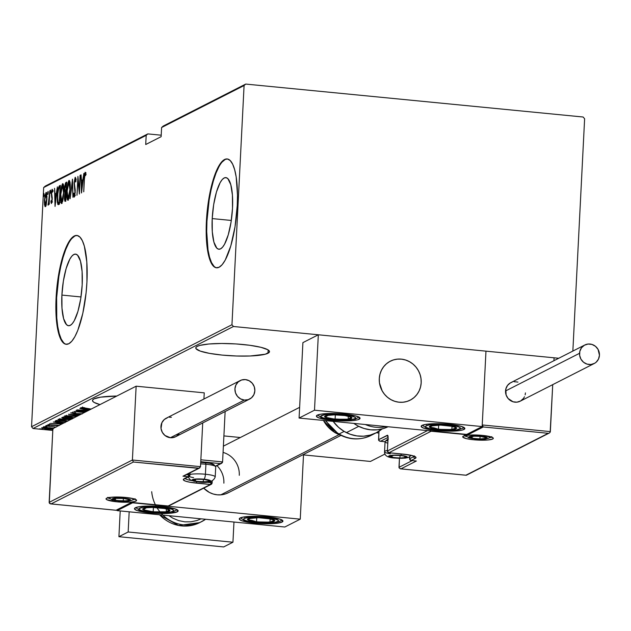 <?xml version="1.0" encoding="UTF-8"?>
<svg xmlns="http://www.w3.org/2000/svg" width="631" height="631" viewBox="0 0 631 631"><rect width="100%" height="100%" fill="white"/><g stroke="black" fill="none" stroke-linecap="round" stroke-linejoin="round"><path stroke-width="0.95" d="M100.006 404.589A36.906 6.05 2.9 0 1 92.481 400.504A36.906 6.05 2.9 0 1 93.98 398.918L92.631 400.015L92.686 401.206L94.161 402.436L100.006 404.589M267.994 353.25A36.906 6.05 2.9 0 1 227.223 355.521A36.906 6.05 2.9 0 1 195.768 347.933A36.906 6.05 2.9 0 1 197.266 346.348L195.918 347.444L195.973 348.635L200.264 351.104L209.484 353.368L222.222 355.095L236.546 356.01L250.278 355.987L265.288 354.22L269.342 352.153L269.287 350.962L267.812 349.724L260.926 347.31L249.734 345.275L235.939 343.927L221.631 343.477L209.003 343.982L199.972 345.378L197.266 346.348A36.906 6.05 2.9 0 1 238.037 344.076A36.906 6.05 2.9 0 1 269.492 351.664A36.906 6.05 2.9 0 1 267.994 353.25L268.159 349.937L267.994 353.25M378.892 433.032A36.906 6.05 2.9 0 1 376.313 432.74L378.892 433.032M61.901 295.087L81.005 296.949L61.901 295.087L63.36 281.126L66.145 268.506L69.828 259.152L71.831 256.162L73.843 254.474L75.791 254.151L77.589 255.2L80.492 261.21L82.109 271.59L82.188 284.762A35.983 9.733 95.6 0 1 68.55 325.73A35.983 9.733 95.6 0 1 61.901 295.087A35.983 9.733 95.6 0 1 75.546 254.112A35.983 9.733 95.6 0 1 82.188 284.762L80.729 298.723L77.952 311.335L74.269 320.698L72.265 323.687L70.254 325.375L68.306 325.699L66.507 324.649L63.605 318.639L61.988 308.259L61.901 295.087M212.213 218.586L231.309 220.448L212.213 218.586L213.672 204.625L216.449 192.005L220.132 182.651L222.136 179.661L224.147 177.974L226.095 177.65L227.894 178.699L230.796 184.709L232.413 195.089L232.5 208.262A35.983 9.733 95.6 0 1 218.854 249.229A35.983 9.733 95.6 0 1 212.213 218.586A35.983 9.733 95.6 0 1 225.851 177.611A35.983 9.733 95.6 0 1 232.5 208.262L231.041 222.215L228.256 234.835L224.573 244.197L222.569 247.178L220.558 248.866L218.61 249.198L216.812 248.149L213.909 242.138L212.292 231.758L212.213 218.586M227.405 158.98A54.684 14.797 -84.4 0 0 206.936 221.268L206.416 221.221A54.684 14.797 95.6 0 1 227.144 158.949A54.684 14.797 95.6 0 1 237.248 205.525L237.485 195.168L236.168 176.917L234.661 169.731L232.665 164.218L230.252 160.597L227.515 159.004L224.557 159.501L221.497 162.064L218.452 166.6L215.534 172.933L210.525 189.963L208.632 200.003L207.244 210.557L206.179 231.577L206.542 241.239L209.003 257.014L210.999 262.52L213.412 266.148L216.149 267.741L219.099 267.244L222.159 264.681L225.212 260.138L230.804 245.916L235.032 226.742L237.248 205.525A54.684 14.797 95.6 0 1 216.52 267.796A54.684 14.797 95.6 0 1 206.416 221.221L206.936 221.268A54.684 14.797 -84.4 0 0 216.78 267.812M77.1 235.481A54.684 14.797 -84.4 0 0 56.632 297.769L56.104 297.722A54.684 14.797 95.6 0 1 76.84 235.45A54.684 14.797 95.6 0 1 86.936 282.025L86.81 262.007L84.357 246.232L82.361 240.719L79.948 237.098L77.211 235.505L74.253 236.002L71.193 238.565L68.148 243.101L65.23 249.442L60.221 266.463L58.328 276.504L56.104 297.722L55.875 308.078L56.238 317.74L58.691 333.515L60.686 339.028L63.1 342.649L65.837 344.242L68.795 343.745L71.855 341.182L74.9 336.638L77.818 330.305L82.827 313.276L86.108 292.689L86.936 282.025A54.684 14.797 95.6 0 1 66.208 344.297A54.684 14.797 95.6 0 1 56.104 297.722L56.632 297.769A54.684 14.797 -84.4 0 0 66.476 344.313M161.213 135.2L147.835 133.898L45.322 186.074L43.665 187.541L146.187 135.357L145.722 144.515L161.134 136.675L161.599 127.517L244.079 85.532L231.956 324.728L31.55 426.73L43.665 187.541L31.55 426.73L33.041 428.504L233.446 326.495L558.758 358.258L233.446 326.495L33.041 428.504L52.791 430.429L33.041 428.504L31.55 426.73L231.956 324.728L233.446 326.495L231.956 324.728L244.079 85.532L161.599 127.517L161.134 136.675L145.722 144.515L146.187 135.357L147.835 133.898L161.213 135.2M385.044 454.012L370.436 461.442L303.503 454.904L370.436 461.442L385.044 454.012M116.767 396.055L100.652 397.151L93.98 398.918A36.906 6.05 2.9 0 1 116.767 396.055M53.887 428.291L46.497 427.51L41.678 427.81L45.29 428.78L53.043 429.325M55.875 427.053L45.55 425.949L56.183 427.108M59.409 425.373L47.893 424.631L51.663 425.365L59.204 425.531M55.347 420.956L56.34 420.451L66.823 421.476L56.34 420.451L55.299 421.453L62.65 422.667C57.697 422.257 55.26 421.689 55.347 420.956L55.078 421.208M61.728 417.777L62.706 417.217L73.188 418.235L62.706 417.217L61.799 417.683L64.378 418.479L72.052 418.984M68.519 414.259L78.134 415.719L68.448 414.291L79.79 414.875L68.519 414.259M78.441 415.561L72.021 414.622L79.482 415.032L72.029 414.449L78.441 415.561M76.059 410.418L86.534 411.444L76.059 410.418M85.966 411.735L73.914 411.515L84.388 412.532L73.977 411.475L85.966 411.735M84.672 412.39L78.07 411.751L85.619 411.909L78.086 411.562L84.672 412.39M86.81 411.302L76.335 410.276L86.81 411.302M82.566 406.932L82.511 408.012L82.574 407.594L91.172 409.085L83 408.202L84.822 407.807L83.584 407.587L80.878 407.713L81.099 408.099L90.896 409.227L80.61 407.863M89.555 409.905L79.861 408.486L84.996 409.432L83.647 410.118L77.029 409.929L88.293 410.544L77.029 409.929L83.647 410.118L84.996 409.432L79.861 408.486L89.555 409.905M82.385 413.723L74.119 413.526L72.628 413.021L75.72 412.737L70.704 412.863L74.813 413.778L82.038 413.968M77.25 416.255L69.465 415.695L64.512 416.01L66.902 417.036L74.064 417.935M70.885 419.497L63.1 418.937L58.155 419.252L60.537 420.278L67.698 421.177M63.061 423.393L53.367 421.965L58.502 422.92L57.153 423.606L50.535 423.409L61.799 424.032L50.535 423.409L57.153 423.606L58.502 422.92L53.367 421.965L63.061 423.393M49.407 425.696L46.331 425.412L49.36 425.712L46.331 425.428L49.407 425.696L49.494 424.584M43.799 426.698L46.875 426.974L43.768 426.73M39.643 428.812L42.703 429.112L39.619 428.843M245.727 84.073L163.255 126.05L161.599 127.517L163.255 126.05L245.727 84.073L244.079 85.532L245.727 84.073L583.131 117.011L245.727 84.073M46.355 203.9L46.986 196.604L46.213 192.352L44.935 195.539L44.391 202.606L45.046 206.621L45.629 206.329L46.355 203.9L46.939 198.844L46.047 192.392L44.446 200.114L44.525 204.846L45.329 206.652L46.355 203.9M49.841 190.696L48.193 205.178L48.973 202.583L49.147 204.476L49.841 190.696L49.037 200.224L47.98 204.838L48.973 202.583L49.147 204.476L49.841 190.696M51.947 202.101L50.89 201.912L51.419 203.553L51.979 201.944L52.239 198.039L51.616 193.007L52.026 191.051L52.547 192.139L52.807 190.767L52.121 189.324L51.411 192.289L51.955 199.199L51.679 201.557L51.143 200.626L50.89 201.912L51.419 203.553L52.223 199.617L51.592 193.378L52.136 190.941L53.241 191.027M59.361 185.845L58.147 188.322L57.303 195.105L57.311 202.346L58.241 204.673L59.401 204.199L60.355 185.34L59.361 185.845L60.324 185.94L59.361 185.845L57.263 195.87L57.776 204.365L59.401 204.199L60.355 185.34L59.361 185.845M66.72 182.099L65.482 183.022L64.717 186.61L64.969 192.905L64.378 198.71L64.93 201.321L65.766 200.958L66.72 182.099L65.861 182.54L64.583 188.409L64.969 192.905L64.409 197.093L65.159 201.265L65.766 200.958L66.72 182.099M72.533 179.149L70.12 198.741L72.313 182.793L72.959 197.298L72.462 179.18L70.12 198.741L72.313 182.793L72.959 197.298L72.533 179.149M80.074 175.308L79.317 190.136L77.928 176.396L76.974 195.255L77.999 180.253L79.396 194.025L80.35 175.166L79.317 190.136L77.928 176.396L76.974 195.255L77.999 180.253L79.396 194.025L80.074 175.308M84.388 179.259L84.885 174.503L85.24 174.251L85.627 175.544L85.863 174.006L85.13 172.279L84.38 175.276L83.749 191.8L84.12 179.212L83.749 191.8L84.388 179.259L85.082 174.172L85.627 175.544L85.863 174.006L85.201 172.224L84.388 179.236M81.541 192.928L83.876 173.367L82.827 179.796L81.478 180.482L81.036 174.811L81.47 192.968L83.876 173.367L82.827 179.796L81.478 180.482L81.036 174.811L81.541 192.928M74.379 195.16L74.923 195.216L74.379 195.16L73.898 193.047L73.582 194.34L74.032 194.387L73.582 194.34L74.245 197.109L75.231 192.321L74.371 182.738L75.152 179.22L75.696 182.012L76.012 180.916L75.136 177.382L74.095 182.848L74.955 192.542L74.49 195.042L73.898 193.047L73.582 194.34L74.087 197.101L74.805 195.815L75.247 190.191L74.355 183.203L75.002 179.385L75.696 182.012L76.012 180.916L75.357 177.264L74.095 182.848L74.955 192.542L74.316 195.168L75.365 195.271M70.191 189.442L69.773 181.223L69.244 180.427L68.795 180.655L67.762 183.645L66.783 194.324L67.052 198.465L67.825 200.311L69.26 197.251L70.191 189.442C70.53 184.465 70.136 181.468 69.024 180.458L66.862 191.225C66.515 196.265 66.91 199.278 68.045 200.272L70.191 189.442M63.826 192.676L63.408 184.465L62.879 183.66L62.43 183.889L61.396 186.879L60.418 197.566L60.686 201.699L61.459 203.553L62.895 200.484L63.826 192.676C64.165 187.707 63.778 184.709 62.658 183.7L60.497 194.458C60.15 199.506 60.544 202.519 61.68 203.505L63.826 192.676M55.047 206.416L57.382 186.855L56.333 193.275L54.984 193.962L54.542 188.298L55.047 206.416L57.382 186.855L56.333 193.275L54.984 193.962L54.542 188.298L55.047 206.416M50.811 191.493L50.472 190.317L50.417 193.212L50.614 190.065L50.259 191.777L50.456 193.204L50.811 191.493M48.256 192.794L48.122 191.382L47.806 192.069L47.861 194.514L48.059 191.367L47.893 194.506L48.256 192.794M44.099 194.908L43.973 193.496L43.657 194.182L43.713 196.627L43.902 193.48L43.547 195.192L43.744 196.62L44.099 194.908M572.853 351.081L584.621 118.786L583.131 117.011L584.621 118.786L572.853 351.081M74.773 236.049L71.713 238.621M68.669 243.156L65.75 249.49L63.076 257.377L60.75 266.519L58.849 276.559L56.632 297.769L56.758 317.787L57.713 326.377L59.219 333.562L61.215 339.076L63.628 342.696M225.086 159.548L222.025 162.12M218.973 166.655L216.054 172.989L213.381 180.876L211.054 190.018L209.153 200.059L206.936 221.268L206.7 231.624L208.017 249.876L209.524 257.062L211.519 262.575L213.933 266.195M85.966 172.705L85.761 173.351M85.808 174.385L85.28 174.337L85.808 174.385M85.832 174.243L85.177 174.18M82.251 181.965L82.219 180.553L82.251 181.965M82.527 180.584L81.478 180.482L82.527 180.584M81.683 189.316L81.525 182.343L82.866 181.831L81.967 189.339L81.525 182.343L82.582 181.799L81.683 189.316M75.152 179.22L76.272 179.314M75.917 179.299L75.27 179.236M74.773 195.949L74.695 195.208M75.073 188.606L74.537 188.551L75.073 188.606M75.586 179.251L75.807 178.336M75.846 178.202L75.507 179.661M74.663 194.932L74.821 196.312M68.416 199.861L68.077 198.386M69.15 182.359L69.686 180.979M69.615 181.105L69 182.935M68.014 197.953L68.487 200.027M68.124 198.339L67.241 196.422L67.138 191.083L67.927 184.741L69.094 182.351L69.741 183.81L70.183 189.615L69.094 196.099L68.124 198.339L67.138 191.083L68.937 182.391L69.915 189.592L68.124 198.339L68.96 198.426L67.99 198.379L69.039 198.481M70.025 182.477L69.244 182.414M65.64 201.021L65.443 199.435M65.987 193.133L64.969 192.905L66.018 193.007L65.648 191.438M66.16 184.268L66.681 182.856M66.697 182.619L65.861 182.54L66.697 182.619M66.783 182.738L66.018 184.954M65.624 191.169L65.955 193.236M65.419 198.812L65.766 201.289M65.585 199.167L64.812 199.144L64.693 196.919L65.892 193.118L65.853 199.191L65.206 199.357L64.709 196.556L65.159 193.898L65.892 193.118L65.585 199.167M65.987 191.185L65.238 191.359L64.859 188.267L66.35 184.181L66.255 191.217L65.111 191.193L64.859 188.267L65.364 185.104L66.35 184.181L65.987 191.185M65.553 191.39L66.247 191.453M65.206 199.357L66.105 199.499M62.051 203.095L61.712 201.62M62.784 185.593L63.321 184.22M63.25 184.347L62.635 186.177M61.657 201.194L62.122 203.261M61.767 201.581L60.876 199.656L60.813 193.678L61.562 187.975L62.729 185.593L63.376 187.052L63.818 192.857L62.729 199.341L61.767 201.581L60.781 194.324L62.572 185.624L63.55 192.826L61.767 201.581L62.603 201.66L61.625 201.612L62.674 201.715M63.66 185.711L62.879 185.656M58.833 204.483L57.776 204.365L58.754 204.523M57.776 204.365L58.817 204.468L58.383 202.693M60.41 185.948L59.361 187.762L60.324 186.003M58.352 202.448L58.872 204.547M59.125 202.661L60.04 202.622L59.077 202.598M59.984 187.415L59.488 202.433L58.998 202.519L59.488 202.567L58.028 202.496L57.539 195.728L58.659 188.559L60.253 187.446L59.219 202.401L58.028 202.496L57.602 200.981L57.878 191.887L58.715 188.44L59.984 187.415M55.757 195.452L55.725 194.032L55.757 195.452M56.033 194.064L54.984 193.962L56.033 194.064M55.189 202.796L55.031 195.823L56.372 195.31L55.473 202.827L55.031 195.823L56.088 195.287L55.189 202.796M52.136 190.941L52.547 192.139L52.807 190.767L52.215 189.253L51.316 193.591L51.655 197.377L52.207 197.432L51.655 197.377L52.247 198.655L51.513 201.857L51.987 201.896L51.143 200.626L50.89 201.912L51.979 202.314M51.513 201.857L52.515 201.959M52.665 190.972L52.767 190.459M52.759 190.996L52.239 190.948M52.83 190.231L52.633 191.114M50.788 191.832L50.259 191.777L50.788 191.832M49.384 203.561L48.208 203.292M48.232 193.133L47.696 193.078L48.232 193.133M45.763 206.053L45.582 205.012M45.416 204.957L44.746 199.522L45.96 194.08L46.662 198.978L45.416 204.957L46.11 205.028L44.525 204.846L45.172 204.909L44.722 199.964L46.087 194.056L46.931 199.002L45.298 204.98L46.347 205.083M46.315 194.08L46.662 193.062M46.765 192.857L46.244 194.364M45.574 204.949L45.866 206.353M46.852 194.167L46.181 194.103M44.083 195.247L43.547 195.192L44.083 195.247M68.937 182.391L70.144 182.454M65.805 191.28L65.238 191.359M62.572 185.624L63.778 185.695M58.998 202.519L58.028 202.496M45.96 194.08L47.136 194.159M82.551 407.973L84.822 407.807L83.584 407.587L80.697 407.776M85.501 409.314L85.004 409.282L85.501 409.314M88.6 410.395L85.674 410.229L85.713 409.345L85.674 410.229L86.747 409.495L89.247 410.063L86.731 409.693L85.674 410.229L88.6 410.395M82.046 413.731L75.113 413.644L72.644 412.65L75.72 412.737L70.664 412.926M72.612 412.011L72.628 413.021M70.751 412.832L74.813 413.778L81.557 413.975M77.116 416.239L64.354 416.168M64.512 416.01C64.938 416.775 67.604 417.367 72.51 417.793L73.819 417.911M65.837 415.719L66.949 415.955M66.405 416.184L67.754 416.933L74.048 417.769L66.405 416.184L66.429 415.711L66.405 416.184L76.832 416.381L69.134 415.908L66.271 416.326L66.326 415.245M61.854 417.651L66.042 418.676L71.366 418.81L71.406 418.061L71.824 418.929M71.129 418.203L66.318 418.534L63.92 417.336L63.905 417.746L64.323 417.375L71.129 418.203L68.385 418.661L63.676 417.951L64.315 417.541L71.129 418.203M70.751 419.481L57.997 419.402M58.155 419.252C58.573 420.017 61.239 420.609 66.145 421.035L67.454 421.153M59.472 418.952L60.592 419.197M60.04 419.426L61.388 420.175L67.738 421.011L60.04 419.426L60.071 418.952L60.04 419.426L70.467 419.623L62.777 419.15L59.906 419.568L59.961 418.487M57.09 420.838L56.041 420.609M55.946 420.585L57.224 420.869M57.949 420.774L66.547 421.618L57.949 420.774M64.488 422.66L57.113 421.484L57.579 420.964M59.006 422.794L58.509 422.77L59.006 422.794M62.106 423.882L59.18 423.716L59.219 422.825L59.18 423.716L60.253 422.983L62.753 423.543L60.245 423.172L59.18 423.716L62.106 423.882M59.211 425.349L47.956 424.584L51.127 425.318L58.928 425.491M49.612 423.709L49.604 424.734M53.548 428.228L41.788 427.715L47.443 429.025L52.846 429.325M52.862 429.088L47.711 428.883L43.452 427.479L43.436 427.881L49.652 427.731L53.178 428.425M43.389 426.903L43.334 427.976L47.901 427.755L53.367 428.473M42.703 429.112L42.782 427.999M63.731 416.878L63.905 417.746M64.954 422.699L57.113 421.484M52.925 429.08L46.868 428.796L43.436 427.881M146.187 135.357L43.665 187.541L45.322 186.074L147.835 133.898L146.187 135.357M223.871 483.157A21.872 20.752 63 0 0 216.961 465.662M223.066 452.403A21.872 20.752 -117 0 1 239.283 475.309M177.279 511.828L177.374 509.864L177.279 511.828L170.315 513.232L158.641 513.468L150.154 512.924L137.14 510.558L134.6 509.099L135.365 507.742A21.872 3.581 2.9 0 1 159.525 506.393A21.872 3.581 2.9 0 1 178.163 510.889A21.872 3.581 2.9 0 1 177.279 511.828A21.872 3.581 2.9 0 1 153.112 513.177A21.872 3.581 2.9 0 1 134.474 508.681A21.872 3.581 2.9 0 1 135.365 507.742L139.317 506.693L145.864 506.117L162.482 506.646L175.497 509.012L178.037 510.471L177.279 511.828M282.057 522.058L282.16 520.094L282.057 522.058L275.1 523.462L263.427 523.698L254.932 523.154L241.925 520.788L239.378 519.329L240.143 517.972A21.872 3.581 2.9 0 1 264.31 516.623A21.872 3.581 2.9 0 1 282.948 521.119A21.872 3.581 2.9 0 1 282.057 522.058A21.872 3.581 2.9 0 1 257.898 523.407A21.872 3.581 2.9 0 1 239.259 518.911A21.872 3.581 2.9 0 1 240.143 517.972L244.102 516.923L250.641 516.347L267.268 516.876L280.282 519.242L282.822 520.701L282.057 522.058M300.246 519.163L132.589 502.797L117.177 510.637L284.826 527.003L300.246 519.163L284.826 527.003L117.177 510.637L117.208 509.935L117.177 510.637L132.589 502.797L300.246 519.163L303.527 454.446L300.246 519.163M240.348 437.52L223.902 435.911L240.348 437.52M229.061 492.322L225.338 493.955L221.347 494.799L217.238 494.814L213.168 494.002L209.303 492.393L203.718 488.149A21.872 20.752 -117 0 0 228.248 492.756M379.278 378.632A21.872 20.752 -117 0 1 390.313 361.184A21.872 20.752 -117 0 1 411.475 362.912A21.872 20.752 -117 0 1 421.192 382.725L421.003 378.482L420.017 374.325L418.266 370.405L415.829 366.887L412.784 363.898L409.267 361.555L405.394 359.946L401.332 359.134L397.222 359.142L393.223 359.985L389.501 361.626L386.188 363.992L383.419 367.005L381.298 370.539L379.894 374.467L379.278 378.632L379.468 382.875L382.205 390.952L384.65 394.47L387.686 397.459L391.212 399.802L395.077 401.419L399.147 402.231L403.256 402.215L407.247 401.371L410.97 399.731L414.283 397.364L417.059 394.351L419.181 390.818L420.577 386.89L421.192 382.725A21.872 20.752 -117 0 1 410.158 400.172A21.872 20.752 -117 0 1 388.996 398.445A21.872 20.752 -117 0 1 379.278 378.632M463.966 429.474A21.872 3.581 2.9 0 1 439.807 430.823A21.872 3.581 2.9 0 1 421.169 426.319A21.872 3.581 2.9 0 1 422.052 425.381L426.012 424.34L432.55 423.764L444.973 423.953L459.778 425.957L463.864 427.384L464.771 428.82L462.365 430.05L457.01 430.87L441.053 430.902L429.293 429.545L423.835 428.204L421.287 426.737L422.052 425.381A21.872 3.581 2.9 0 1 446.212 424.04A21.872 3.581 2.9 0 1 464.858 428.536A21.872 3.581 2.9 0 1 463.966 429.474L464.069 427.51L463.966 429.474M359.181 419.244A21.872 3.581 2.9 0 1 335.022 420.593A21.872 3.581 2.9 0 1 316.383 416.089A21.872 3.581 2.9 0 1 317.275 415.151L321.226 414.11L327.773 413.534L340.188 413.723L355.001 415.726L359.078 417.154L359.985 418.59L357.58 419.82L352.224 420.64L344.747 420.948L332.064 420.341L319.049 417.974L316.51 416.507L317.275 415.151A21.872 3.581 2.9 0 1 341.434 413.81A21.872 3.581 2.9 0 1 360.072 418.306A21.872 3.581 2.9 0 1 359.181 419.244L359.284 417.28L359.181 419.244M299.086 418.053L466.735 434.42L482.155 426.572L314.498 410.205L299.086 418.053L314.498 410.205L318.324 334.785L302.904 342.633L299.086 418.053L302.904 342.633L318.324 334.785L485.973 351.151L318.324 334.785L314.498 410.205L482.155 426.572L485.973 351.151L482.155 426.572L466.735 434.42L299.086 418.053M402.72 402.262L402.72 402.262A21.872 20.752 -117 0 1 380.225 386.306A21.872 20.752 -117 0 1 390.313 361.184A21.872 20.752 -117 0 1 397.751 359.094A21.872 20.752 -117 0 1 420.254 375.051A21.872 20.752 -117 0 1 410.158 400.172A21.872 20.752 -117 0 1 402.72 402.262L406.735 401.529L410.505 399.991L413.881 397.711L416.728 394.777L418.945 391.307L420.443 387.418L421.161 383.277L421.074 379.034L420.191 374.853L418.542 370.902L416.184 367.321L413.218 364.253L409.748 361.823L405.914 360.112L401.868 359.189L397.751 359.094L393.736 359.828L389.966 361.366L386.598 363.645L383.751 366.579L381.534 370.058L380.036 373.938L379.318 378.079L379.397 382.323L380.288 386.503L381.936 390.455L384.295 394.036L387.26 397.104L390.723 399.541L394.556 401.245L398.611 402.168L402.72 402.262M339.028 434.68L220.811 494.846L339.028 434.68M473.7 439.775A15.31 2.508 -177.1 0 0 492.685 439.01A15.31 2.508 -177.1 0 0 482.329 435.382A1.641 0.442 95.6 0 1 482.25 435.398A1.641 0.442 -84.4 0 0 482.329 435.382L492.614 437.551L493.221 438.064L492.685 439.01L487.818 439.988L473.7 439.775L466.277 438.608L462.815 437.094L463.343 436.147L464.471 435.745L468.218 435.169L482.329 435.382A15.31 2.508 -177.1 0 0 463.343 436.147A15.31 2.508 -177.1 0 0 473.7 439.775M466.412 436.542A13.669 2.24 2.9 0 1 464.747 435.776M412.153 460.63L398.989 467.326L399.447 458.335L399.115 467.942L398.989 467.326L412.153 460.63M400.945 468.865L416.357 461.016L411.12 460.504L415.277 458.382A18.047 2.958 -177.1 0 0 403.075 454.107L388.933 452.727A1.641 1.554 -117 0 1 387.442 450.96L427.471 430.587L387.442 450.96A1.641 1.554 63 0 0 388.933 452.727L431.17 431.225L430.413 430.484L431.17 431.225L467.847 434.806L467.09 434.057L467.847 434.806L483.259 426.966L482.234 424.955L550.342 431.604L550.161 432.235L552.724 384.642L550.342 431.604L482.234 424.955L485.973 351.151L554.081 357.801L553.939 360.711L554.081 357.801L485.973 351.151L482.234 424.955L483.259 426.966L467.847 434.806L431.17 431.225L388.933 452.727L409.306 454.951L413.818 456.063L415.908 457.27L415.277 458.382L411.12 460.504L416.357 461.016L400.945 468.865L465.907 475.206L548.229 433.308L483.259 426.966L548.229 433.308L465.907 475.206L400.945 468.865L399.115 467.942L400.945 468.865L400.172 468.77M387.978 436.691A1.641 1.554 -117 0 1 387.339 435.264A3.281 0.891 -84.4 0 1 388.097 438.032L387.379 451.031L388.097 438.032L387.679 435.335L378.553 439.736L378.979 431.21L378.671 440.351L378.553 439.736L387.339 435.264A1.641 1.554 63 0 0 388.089 436.77M413.794 456.615L409.629 458.737L409.724 456.789L409.629 458.737A1.641 1.554 63 0 0 411.12 460.504A1.641 0.442 95.6 0 1 411.041 460.52L409.629 458.737L413.794 456.615A1.641 1.554 63 0 0 415.277 458.382A1.641 1.554 -117 0 1 413.794 456.615A16.406 2.69 2.9 0 0 414.212 456.339A16.406 2.69 2.9 0 1 413.794 456.615M380.501 441.274L388.041 437.433L380.501 441.274L385.06 441.716L379.728 441.179L378.671 440.351L380.501 441.274L379.728 441.179M466.341 475.23L465.907 475.206L466.341 475.23M549.009 433.15L549.688 432.771M415.584 460.922L416.357 461.016L415.584 460.922M410.955 460.48L416.01 461.009M411.041 460.52L409.629 458.887M402.925 454.091A1.641 0.442 -84.4 0 0 403.004 454.123C411.727 455.456 415.616 456.284 414.67 456.615L414.457 455.913M388.775 452.703A1.641 0.442 -84.4 0 0 388.854 452.742L387.442 451.11M388.073 436.628L388.089 438.174M491.391 437.125A13.669 2.24 2.9 0 1 489.664 437.725M482.179 435.366A1.641 0.442 -84.4 0 0 482.25 435.398C489.467 436.463 492.716 437.149 492.014 437.449L491.754 436.652M125.632 497.441A15.31 2.508 -177.1 0 0 106.647 498.206A15.31 2.508 -177.1 0 0 116.995 501.834L106.718 499.665L106.111 499.153L106.647 498.206L111.513 497.22L119.685 497.054L128.409 497.756L133.054 498.6L136.517 500.115L136.541 500.612L134.86 501.471L131.114 502.047L116.995 501.834A15.31 2.508 -177.1 0 0 135.981 501.069A15.31 2.508 -177.1 0 0 125.632 497.441A1.641 0.442 95.6 0 1 125.545 497.457A1.641 0.442 -84.4 0 0 125.632 497.441M134.695 499.184A13.669 2.24 2.9 0 1 132.967 499.776M199.853 467.823L199.175 468.194L200.508 466.656L202.717 422.951L200.508 466.656L132.4 460.007L136.138 386.196L204.247 392.845L203.931 399.021L204.247 392.845L136.138 386.196L132.4 460.007L49.147 502.371L52.886 428.567L136.138 386.196L52.886 428.567L49.273 502.986L51.103 503.909L116.065 510.25L131.485 502.402L168.154 505.983L210.399 484.482L190.026 482.258L185.514 481.153L183.416 479.946L184.047 478.826L188.212 476.713L182.974 476.2L198.386 468.352L133.425 462.01L51.103 503.909L133.425 462.01L199.175 468.194L200.508 466.656L132.4 460.007L133.425 462.01L132.4 460.007L49.147 502.371L49.691 503.491L51.103 503.909L50.33 503.814M222.585 461.916L225.133 411.546L222.585 461.916L200.855 459.794L222.585 461.916L222.396 462.539L222.585 461.916M199.175 468.194L182.974 476.2L188.212 476.713A1.641 0.442 -84.4 0 0 188.756 474.859L188.827 473.487L188.756 474.859L186.555 474.638L189.931 475.175L190.049 472.864M184.891 478.669A1.641 1.554 -117 0 1 184.047 478.826A1.641 1.554 63 0 0 184.875 478.677L189.04 476.555L189.868 475.246A1.641 1.554 -117 0 1 188.212 476.713L189.04 476.555L189.868 475.246L188.756 474.859L188.212 476.713L184.047 478.826A18.047 2.958 -177.1 0 0 196.249 483.101L210.399 484.482A1.641 1.554 63 0 0 212.048 483.023A1.641 1.554 -117 0 1 210.399 484.482A1.641 0.442 -84.4 0 0 210.943 482.636L210.999 481.524L210.943 482.636L205.919 482.147L210.943 482.636A1.641 0.442 95.6 0 1 210.399 484.482L168.154 505.983L131.485 502.402L116.065 510.25L51.103 503.909M191.792 480.601A16.406 2.69 2.9 0 1 185.214 478.495A16.406 2.69 2.9 0 0 191.792 480.601M215.313 466.238L220.464 463.619L200.753 461.695L220.464 463.619L222.396 462.539L215.313 466.238M183.755 476.042L184.433 475.664M189.876 475.096L189.986 472.895M132.557 501.763L132.289 502.205L132.557 501.763M131.485 502.402L131.911 502.426M196.249 483.101A1.641 0.442 -84.4 0 0 196.754 481.69A1.641 0.442 95.6 0 1 196.249 483.101M221.931 463.083L221.252 463.462M212.048 483.023L210.943 482.636L212.048 483.023M212.055 482.873L212.15 481.114M109.707 498.6A13.669 2.24 2.9 0 1 108.051 497.835M199.412 479.11A8.203 1.341 2.9 0 1 203.647 479.339L195.689 479.26L193.149 480.081L197.069 481.453L206.992 481.768L209.2 481.279L209.303 480.593L203.647 479.339A8.203 1.341 2.9 0 1 207.268 479.883A8.203 1.341 2.9 0 1 208.475 480.207A8.203 1.341 2.9 0 1 209.2 481.279A8.203 1.341 2.9 0 1 203.269 481.918A8.203 1.341 2.9 0 1 195.405 481.153A8.203 1.341 2.9 0 1 193.48 479.749L195.405 481.153L203.269 481.918L209.2 481.279L207.765 479.962L209.2 481.279L203.269 481.918L195.405 481.153L193.48 479.749A8.203 1.341 2.9 0 1 194.269 479.489A8.203 1.341 2.9 0 1 199.412 479.11M198.315 481.808A4.378 1.183 -84.4 0 0 198.497 481.895A4.378 1.183 -84.4 0 0 198.718 481.847A9.299 1.522 2.9 0 1 192.431 479.647A9.299 1.522 2.9 0 1 203.963 479.181A4.378 1.183 -84.4 0 0 205.414 474.244L205.919 464.227A13.669 2.24 -177.1 0 0 200.642 463.888A13.669 2.24 2.9 0 1 205.919 464.227L205.485 462.657A11.808 1.932 -177.1 0 0 200.721 462.357L209.563 463.209L213.885 464.724M215.179 477.028A13.669 2.24 -177.1 0 0 205.414 474.244A13.669 2.24 -177.1 0 0 189.97 474.449A13.669 2.24 2.9 0 1 205.414 474.244A13.669 2.24 2.9 0 1 215.21 476.894L215.715 466.877A13.669 2.24 -177.1 0 0 205.919 464.227L205.414 474.244A4.378 1.183 95.6 0 1 203.963 479.181L210.573 480.806L209.563 481.627L207.291 481.981L198.718 481.847L192.108 480.223L192.431 479.647L195.389 479.047L203.963 479.181A9.299 1.522 2.9 0 1 210.241 481.382A9.299 1.522 2.9 0 1 198.718 481.847A4.378 1.183 95.6 0 1 198.497 481.895M193.591 477.635A13.669 2.24 2.9 0 1 189.111 476.515M213.909 465.11L213.475 465.457M205.919 464.227A13.669 2.24 2.9 0 1 215.55 466.498L213.806 464.621A11.808 1.932 -177.1 0 0 205.485 462.657L205.919 464.227M194.979 479.323L194.269 479.489M195.5 479.284L195.405 481.153L195.5 479.284M203.395 479.315L203.269 481.918L203.395 479.315M396.063 455.298A8.203 1.341 2.9 0 1 400.306 455.519L394.067 455.322L389.8 456.26L393.72 457.633L401.915 458.074L406.183 457.136L403.927 456.063L400.306 455.519A8.203 1.341 2.9 0 1 403.927 456.063A8.203 1.341 2.9 0 1 405.126 456.387A8.203 1.341 2.9 0 1 405.851 457.467A8.203 1.341 2.9 0 1 399.92 458.098A8.203 1.341 2.9 0 1 392.056 457.333A8.203 1.341 2.9 0 1 390.132 455.929L392.056 457.333L399.92 458.098L405.851 457.467L404.416 456.15L405.851 457.467L399.92 458.098L392.056 457.333L390.132 455.929A8.203 1.341 2.9 0 1 390.92 455.669A8.203 1.341 2.9 0 1 396.063 455.298M387.773 443.167A13.669 2.24 2.9 0 1 385.273 441.314A13.669 2.24 2.9 0 1 387.915 440.462A13.669 2.24 -177.1 0 0 385.068 441.676L384.555 451.693A13.669 2.24 2.9 0 1 387.402 450.487A13.669 2.24 -177.1 0 0 384.587 451.567M387.97 439.239A11.808 1.932 -177.1 0 0 387.197 439.626L385.273 441.314M395.369 458.035A9.299 1.522 2.9 0 1 389.082 455.827A9.299 1.522 2.9 0 1 400.614 455.361A4.378 1.183 -84.4 0 0 401.45 453.973A4.378 1.183 95.6 0 1 400.614 455.361L406.853 456.678L406.9 457.57L403.943 458.161L395.369 458.035L388.759 456.402L389.769 455.582L392.04 455.235L400.614 455.361A9.299 1.522 2.9 0 1 406.9 457.57A9.299 1.522 2.9 0 1 395.369 458.035A4.378 1.183 95.6 0 1 395.148 458.074A4.378 1.183 -84.4 0 0 395.369 458.035M394.967 457.988A4.378 1.183 -84.4 0 0 395.148 458.074L405.039 458.161L408.517 457.42L411.128 455.369M390.242 453.815A13.669 2.24 2.9 0 1 384.555 451.693C384.271 455.653 387.805 457.775 395.164 458.074M387.063 439.783L388.357 439.121M391.63 455.503L390.132 455.929L391.63 455.503M392.151 455.464L392.056 457.333L392.151 455.464M400.054 455.495L399.92 458.098L400.054 455.495M476.089 436.179A8.203 1.341 2.9 0 1 480.325 436.4L474.094 436.202L469.827 437.141L473.747 438.513L481.934 438.955L485.878 438.348L485.98 437.654L480.325 436.4A8.203 1.341 2.9 0 1 483.945 436.944A8.203 1.341 2.9 0 1 485.152 437.267A8.203 1.341 2.9 0 1 485.878 438.348A8.203 1.341 2.9 0 1 479.939 438.979A8.203 1.341 2.9 0 1 472.083 438.214A8.203 1.341 2.9 0 1 470.158 436.81L472.083 438.214L479.939 438.979L485.878 438.348L484.442 437.031L485.878 438.348L479.939 438.979L472.083 438.214L470.158 436.81A8.203 1.341 2.9 0 1 470.947 436.549A8.203 1.341 2.9 0 1 476.089 436.179M475.395 438.916A9.299 1.522 2.9 0 1 469.109 436.707A9.299 1.522 2.9 0 1 480.633 436.242A4.378 1.183 -84.4 0 0 481.303 435.311A4.378 1.183 95.6 0 1 480.633 436.242L486.88 437.559L486.919 438.45L483.969 439.042L475.395 438.916L468.786 437.283L469.795 436.463L472.067 436.116L480.633 436.242A9.299 1.522 2.9 0 1 486.919 438.45A9.299 1.522 2.9 0 1 475.395 438.916A4.378 1.183 95.6 0 1 475.175 438.955A4.378 1.183 -84.4 0 0 475.395 438.916M474.993 438.868A4.378 1.183 -84.4 0 0 475.175 438.955L485.065 439.042L488.544 438.3L490.673 436.865M471.657 436.384L470.947 436.549M472.177 436.344L472.083 438.214L472.177 436.344M480.073 436.376L479.939 438.979L480.073 436.376M119.385 498.23A8.203 1.341 2.9 0 1 123.629 498.458L115.662 498.38L113.123 499.2L117.05 500.572L126.965 500.888L129.174 500.399L129.276 499.713L123.629 498.458A8.203 1.341 2.9 0 1 127.249 498.995A8.203 1.341 2.9 0 1 128.448 499.326A8.203 1.341 2.9 0 1 129.174 500.399A8.203 1.341 2.9 0 1 123.242 501.038A8.203 1.341 2.9 0 1 115.386 500.273A8.203 1.341 2.9 0 1 113.454 498.869L115.386 500.273L123.242 501.038L129.174 500.399L127.738 499.082L129.174 500.399L123.242 501.038L115.386 500.273L113.454 498.869A8.203 1.341 2.9 0 1 114.243 498.608A8.203 1.341 2.9 0 1 119.385 498.23M118.691 500.967A9.299 1.522 2.9 0 1 112.405 498.766A9.299 1.522 2.9 0 1 123.936 498.301A4.378 1.183 -84.4 0 0 124.599 497.37A4.378 1.183 95.6 0 1 123.936 498.301L130.546 499.926L130.223 500.501L127.265 501.101L118.691 500.967L112.081 499.342L112.405 498.766L115.363 498.167L123.936 498.301A9.299 1.522 2.9 0 1 130.223 500.501A9.299 1.522 2.9 0 1 118.691 500.967A4.378 1.183 95.6 0 1 118.47 501.014A4.378 1.183 -84.4 0 0 118.691 500.967M114.952 498.443L114.243 498.608M115.481 498.403L115.386 500.273L115.481 498.403M123.376 498.435L123.242 501.038L123.376 498.435M254.332 521.103L256.533 521.9A13.669 2.24 2.9 0 1 250.712 520.961L252.124 520.472L254.332 521.103L252.124 520.472L250.712 520.961L253.354 521.482L263.577 522.342L272.347 521.845L274.714 520.867L274.532 520.267L271.496 519.068L258.623 517.688L248.235 518.627L247.494 519.163L247.675 519.763L250.712 520.961A13.669 2.24 2.9 0 1 247.675 519.763A13.669 2.24 2.9 0 1 252.242 517.87A13.669 2.24 2.9 0 1 253.591 517.775A13.669 2.24 2.9 0 1 265.675 518.13A13.669 2.24 2.9 0 1 268.798 518.54A13.669 2.24 2.9 0 1 274.532 520.267A13.669 2.24 2.9 0 1 269.958 522.16L274.532 520.267L267.907 518.398L274.532 520.267L269.958 522.16A13.669 2.24 2.9 0 1 256.533 521.9L269.958 522.16L270.131 518.84L269.958 522.16L256.533 521.9L254.332 521.103M274.398 518.808A17.494 2.871 2.9 0 1 272.442 522.76A17.494 2.871 2.9 0 1 247.802 521.222A4.378 3.258 103.6 0 1 246.942 521.151A4.378 3.258 -76.4 0 0 247.802 521.222L244.473 520.078L243.747 519.494L244.284 518.406L249.766 517.27L255.721 517.018L271.937 518.296L277.727 519.952L278.523 521.103L274.816 522.468L266.487 523.012L256.344 522.539L247.802 521.222A17.494 2.871 2.9 0 1 249.766 517.27A17.494 2.871 2.9 0 1 274.398 518.808M244.694 517.215A21.872 3.581 2.9 0 1 243.771 516.978M253.812 517.759L250.546 518.24L247.675 519.763L252.124 520.472L247.675 519.763L251.114 518.075L253.804 517.759M256.746 517.672L256.533 521.9L256.746 517.672M436.242 428.512L438.442 429.317A13.669 2.24 2.9 0 1 432.621 428.37L434.033 427.881L436.242 428.512L434.033 427.881L432.621 428.37L435.264 428.891L445.486 429.758L454.257 429.254L456.623 428.275L455.337 427.069L453.397 426.485L440.533 425.097L430.145 426.043L429.403 426.58L429.585 427.171L432.621 428.37A13.669 2.24 2.9 0 1 429.585 427.171A13.669 2.24 2.9 0 1 434.152 425.286A13.669 2.24 2.9 0 1 435.5 425.184A13.669 2.24 2.9 0 1 447.584 425.539A13.669 2.24 2.9 0 1 450.708 425.957A13.669 2.24 2.9 0 1 456.434 427.684A13.669 2.24 2.9 0 1 451.867 429.569L456.434 427.684L449.816 425.815L456.434 427.684L451.867 429.569A13.669 2.24 2.9 0 1 438.442 429.317L451.867 429.569L452.033 426.256L451.867 429.569L438.442 429.317L436.242 428.512M456.308 426.225A17.494 2.871 2.9 0 1 454.352 430.168A17.494 2.871 2.9 0 1 429.711 428.638A4.378 3.258 103.6 0 1 428.851 428.567A4.378 3.258 -76.4 0 0 429.711 428.638L426.382 427.495L425.657 426.911L426.193 425.815L429.293 424.971L437.63 424.434L453.847 425.712L458.264 426.777L459.636 427.361L460.433 428.512L456.726 429.885L448.396 430.421L438.253 429.956L429.711 428.638A17.494 2.871 2.9 0 1 431.675 424.687A17.494 2.871 2.9 0 1 456.308 426.225M426.603 424.624A21.872 3.581 2.9 0 1 425.68 424.387M435.713 425.176L432.456 425.657L429.585 427.171L434.033 427.881L429.585 427.171L433.024 425.491L435.713 425.176M438.655 425.089L438.442 429.317L438.655 425.089M345.409 415.648L351.301 417.194L348.178 419.229L348.32 416.286L348.178 419.229L335.1 419.229L335.321 414.867L335.1 419.229L325.154 417.201L328.286 415.174L325.154 417.201A13.669 2.24 2.9 0 1 328.286 415.174L331.559 414.906L328.286 415.174A13.669 2.24 2.9 0 1 330.715 414.953A13.669 2.24 2.9 0 1 334.288 414.859L326.203 415.545L324.579 416.594L326.621 417.809L331.772 418.858L345.417 419.457L350.252 418.85L351.877 417.801L349.834 416.586L344.692 415.537L334.288 414.859A13.669 2.24 2.9 0 1 341.355 415.166A13.669 2.24 2.9 0 1 345.93 415.726A13.669 2.24 2.9 0 1 351.301 417.194A13.669 2.24 2.9 0 1 348.178 419.229A13.669 2.24 2.9 0 1 335.1 419.229A13.669 2.24 2.9 0 1 325.154 417.201L335.1 419.229L348.178 419.229L351.301 417.194L345.102 415.592M343.264 420.199A17.494 2.871 2.9 0 1 321.495 417.201A17.494 2.871 2.9 0 1 333.192 414.204L349.345 415.529L354.961 417.194L355.616 418.345L351.712 419.686L343.264 420.199L327.118 418.866L322.796 417.785L320.832 416.618L320.84 416.058L324.744 414.709L333.192 414.204A17.494 2.871 2.9 0 1 354.961 417.194A17.494 2.871 2.9 0 1 343.264 420.199A4.378 1.278 90 0 0 343.501 420.262A4.378 1.278 -90 0 1 343.264 420.199M163.5 508.231L169.392 509.785L166.268 511.812L166.418 508.87L166.268 511.812L153.191 511.812L153.412 507.45L153.191 511.812L143.245 509.785L146.376 507.758L143.245 509.785A13.669 2.24 2.9 0 1 146.376 507.758L149.65 507.49L146.376 507.758A13.669 2.24 2.9 0 1 148.806 507.545A13.669 2.24 2.9 0 1 152.379 507.442L146.376 507.758L143.032 508.618L142.669 509.178L143.245 509.785L146.968 510.96L156.74 512.049L163.508 512.049L168.351 511.441L169.968 510.392L165.669 508.61L152.379 507.442A13.669 2.24 2.9 0 1 159.446 507.758A13.669 2.24 2.9 0 1 164.021 508.31A13.669 2.24 2.9 0 1 169.392 509.785A13.669 2.24 2.9 0 1 166.268 511.812A13.669 2.24 2.9 0 1 153.191 511.812A13.669 2.24 2.9 0 1 143.245 509.785L153.191 511.812L166.268 511.812L169.392 509.785L163.192 508.176M161.362 512.782A17.494 2.871 2.9 0 1 139.585 509.785A17.494 2.871 2.9 0 1 151.282 506.788L167.436 508.121L171.75 509.193L173.714 510.369L173.706 510.929L169.81 512.277L164.525 512.727L154.571 512.553L145.209 511.449L140.894 510.376L138.923 509.201L138.93 508.641L142.835 507.292L151.282 506.788A17.494 2.871 2.9 0 1 173.052 509.785A17.494 2.871 2.9 0 1 161.362 512.782A4.378 1.278 90 0 0 161.591 512.845A4.378 1.278 -90 0 1 161.362 512.782M353.825 423.401A35.541 33.719 63 0 0 388.081 426.737L383.885 428.425L377.393 429.798L370.712 429.821L364.103 428.496L357.816 425.886L353.825 423.393M386.353 426.572A35.541 33.719 -117 0 1 365.325 424.521M373.702 433.931A35.541 33.719 -117 0 1 339.123 433.978A10.94 1.925 120.6 0 1 338.468 434.049A10.94 1.925 -59.4 0 0 339.123 433.978A35.541 33.719 63 0 0 371.241 435.319C360.206 440.501 349.29 440.083 338.476 434.057L325.336 420.617M323.443 420.427A30.075 28.529 63 0 0 335.061 432.629L335.755 432.274L335.061 432.629A2.737 0.481 120.6 0 1 334.887 432.645A2.737 0.481 -59.4 0 0 335.061 432.629A30.075 28.529 63 0 0 340.401 435.114M376.281 432.756A35.541 33.719 -117 0 0 382.102 428.946L376.305 432.74L370.137 435.122L363.582 436.195L356.901 435.918L350.339 434.302L344.155 431.415L339.123 433.978L344.155 431.415A35.541 33.719 -117 0 1 333.168 421.382L338.595 427.353L344.155 431.415A35.541 33.719 -117 0 0 376.281 432.756L371.241 435.319M326.014 420.68A35.541 33.719 63 0 0 339.123 433.978M584.779 345.007L510.787 382.67A10.388 9.859 63 0 0 505.541 390.96A10.388 9.859 63 0 0 510.163 400.37A10.388 9.859 63 0 0 520.212 401.19L594.205 363.527A10.388 9.859 -117 0 1 584.156 362.707A10.388 9.859 -117 0 1 579.542 353.297L505.541 390.96L579.542 353.297A10.388 9.859 -117 0 1 584.779 345.007A10.388 9.859 -117 0 1 594.836 345.827A10.388 9.859 -117 0 1 599.45 355.245A10.388 9.859 -117 0 1 594.205 363.527M599.45 355.245L598.062 349.393L595.459 346.301L591.949 344.423L588.06 344.045L584.393 345.22L581.506 347.776L579.834 351.317L579.629 355.316L580.93 359.149L583.533 362.241L587.043 364.119L590.932 364.497L594.591 363.322L596.169 362.194L598.496 359.086L599.45 355.245M512.167 382.102L510.4 382.883L507.513 385.438L505.833 388.98L506.101 394.951L508.097 398.484L513.05 401.781L516.931 402.16L520.599 400.985L523.485 398.429L524.495 396.749M525.158 394.88L525.449 392.908M517.948 382.086L514.068 381.7M240.182 380.572L166.19 418.227A10.388 9.859 63 0 0 161.173 429.309A10.388 9.859 63 0 0 170.378 437.725A10.388 9.859 63 0 0 175.607 436.747L249.608 399.084A10.388 9.859 -117 0 1 244.378 400.062L170.378 437.725L244.378 400.062A10.388 9.859 -117 0 1 235.166 391.646A10.388 9.859 -117 0 1 240.182 380.572A10.388 9.859 -117 0 1 245.412 379.594A10.388 9.859 -117 0 1 254.624 388.01A10.388 9.859 -117 0 1 249.608 399.084M245.412 379.594L241.563 379.996L238.226 381.905L235.899 385.013L234.937 388.854L235.497 392.845L237.493 396.378L240.608 398.91L244.378 400.062L248.228 399.652L251.564 397.751L253.891 394.643L254.853 390.802L254.293 386.811L252.297 383.277L249.182 380.745L245.412 379.594M167.57 417.659L164.226 419.568L161.899 422.675L161.031 428.536L162.333 432.369L164.936 435.461L170.378 437.725L172.334 437.717L175.994 436.542L178.888 433.986M171.419 417.257L169.463 417.265M118.912 536.697L120.213 510.936L118.912 536.697L128.164 531.988L129.181 511.812L128.164 531.988L118.912 536.697L223.697 546.927L232.942 542.218L128.164 531.988L232.942 542.218L233.967 522.042L232.942 542.218L223.697 546.927L118.912 536.697M196.493 524.038A35.541 33.719 -117 0 1 159.596 514.778A35.541 33.719 63 0 0 199.767 522.594L178.565 525.505L159.398 514.762M151.7 491.715A35.541 33.719 63 0 0 198.497 523.012M205.603 519.274A35.541 33.719 -117 0 1 201.77 521.577A35.541 33.719 -117 0 1 162.924 515.109M201.123 518.832L196.935 520.543L190.941 521.805L184.78 521.829L178.676 520.614L172.878 518.193L168.895 515.685M217.04 267.844L216.52 267.796M66.736 344.345L66.208 344.297M77.361 235.505L76.84 235.45M227.665 159.004L227.144 158.949M85.138 174.164L86.179 174.266M65.364 191.406L66.413 191.508M58.367 202.685L59.417 202.788M72.604 418.676L72.66 417.596M57.066 421.39L57.121 420.309M228.185 492.795L340.961 435.398M346.395 432.629L358.724 426.351M223.382 446.156L299.63 407.342M400.598 468.849L466.096 475.246M549.293 433.032L466.49 475.175M409.558 458.808L409.661 456.828M380.162 441.266L385.06 441.739M388.854 452.742L403.004 454.123M387.379 451.031L388.033 438.095M482.258 435.398C474.764 434.656 468.715 434.869 464.1 436.029L464.448 435.272M107.743 497.331L107.404 498.088C106.442 497.323 112.492 497.11 125.553 497.457C132.762 498.522 136.02 499.2 135.31 499.5L135.05 498.711M184.039 475.924L199.451 468.076M116.254 510.29L50.756 503.901M132.068 502.371L116.656 510.219M168.343 506.03L131.674 502.45M184.875 478.677L185.041 478.069M215.479 466.419L221.528 463.343M212.213 481.09L212.119 482.952L211.219 484.332L168.745 505.952M188.085 477.044L190.365 479.931L194.04 481.232L198.513 481.895C207.938 483.378 213.507 481.713 215.21 476.894M390.92 455.669L391.638 455.503M465.497 435.595L468.936 437.827L475.19 438.955M108.792 497.646L112.239 499.886L121.68 501.235L128.361 501.101L131.84 500.351L133.969 498.924M240.474 517.822L243.984 520.252L246.989 521.167L261.06 522.941L275.321 522.539L280.306 521.111L281.852 519.912M253.591 517.775L254.048 517.743M422.376 425.231L425.893 427.668L428.899 428.575L442.97 430.358L457.23 429.956L462.215 428.528L463.761 427.329M435.5 425.184L435.958 425.16M331.456 414.914L330.715 414.953M317.598 415.001L321.211 417.47L326.29 418.81L343.485 420.262L355.182 419.173L358.976 417.099M149.547 507.498L148.806 507.545M135.689 507.592L139.301 510.053L144.381 511.402L161.575 512.845L173.273 511.765L177.066 509.682M340.858 435.343L334.895 432.653L323.277 420.412M199.767 522.594L205.611 519.274"/></g></svg>
